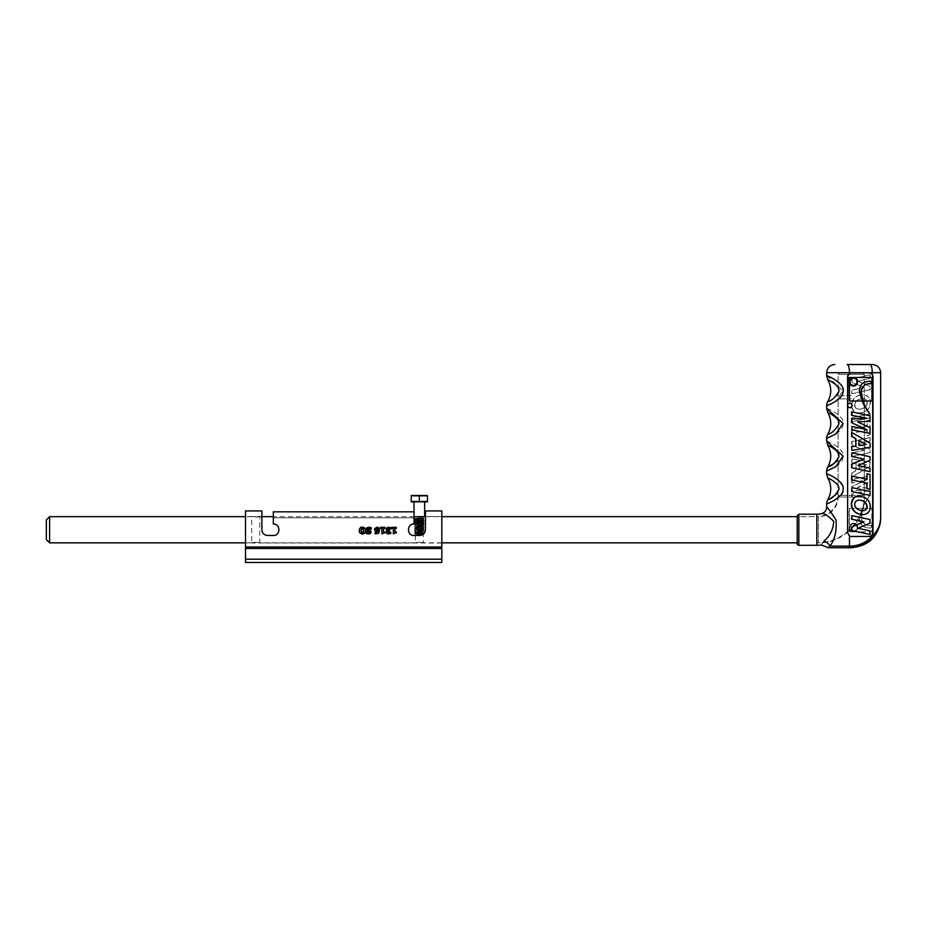 <?xml version="1.0" encoding="UTF-8"?>
<svg xmlns="http://www.w3.org/2000/svg" width="927" height="927" viewBox="0 0 927 927"><rect width="100%" height="100%" fill="white"/><g stroke="black" fill="none" stroke-linecap="round" stroke-linejoin="round"><path stroke-width="0.7" stroke-dasharray="4.63 3.48" d="M261.877 510.939L261.877 529.757C262.214 533.234 264.125 535.146 267.602 535.482L273.326 535.482C280.707 535.841 280.707 523.662 273.326 524.033C276.802 524.358 278.714 526.269 279.05 529.757C278.714 526.269 276.802 524.369 273.326 524.033L273.326 511.831L414.01 511.831L414.01 524.033L414.01 517.799L273.326 517.799L273.326 524.033L273.326 511.831L273.326 517.799L414.01 517.799L414.01 511.831L414.01 524.033C410.534 524.369 408.633 526.269 408.286 529.757C408.633 526.269 410.534 524.358 414.01 524.033C406.629 523.662 406.629 535.841 414.01 535.482L419.746 535.482C423.222 535.146 425.122 533.234 425.47 529.757L425.47 510.939M368.517 533.975L366.316 533.535L366.316 532.04L368.425 532.782L369.549 532.121L366.165 530.035M369.178 532.631L369.549 532.121L367.405 531.113M367.324 531.09L366.721 530.765M366.107 528.911L366.339 528.309M370.302 533.512L369.63 533.813M367.741 529.074L368.39 529.699L368.146 528.517L368.39 529.699L370.487 530.395M369.815 530.07L371.09 531.125M368.9 527.196L371.275 527.695L371.275 529.259L368.888 528.39M395.215 533.141L393.326 533.871L393.326 528.448L391.982 528.448L391.982 527.312L396.304 527.312L396.304 528.448L394.925 528.448L394.925 531.913L396.304 531.913L396.304 532.979M390.649 532.179L390.788 533.581L386.953 533.593M387.046 530.997L386.119 529.294L386.814 527.753L388.842 527.173M386.571 530.383L387.463 530.765L386.119 529.294M389.282 531.31L388.309 531.449L389.549 531.31L389.259 530.163M388.772 527.173L390.974 527.59L390.974 529.016L388.1 528.668L388.239 530.07M390.823 529.016L389.085 528.448L387.764 529.387M389.085 528.448L388.1 528.668L389.085 528.448M383.755 533.141L381.866 533.871L381.866 528.448L380.51 528.448L380.51 527.312L384.832 527.312L384.832 528.448L383.454 528.448L383.454 531.913L384.832 531.913L384.832 532.979M377.892 530.383L376.478 530.314L377.892 530.383L377.556 528.552L376.443 528.552L376.177 529.456M377.556 528.552L376.443 528.552M376.165 533.975L375.076 533.871L375.076 532.585L376.582 532.758M376.177 532.782L377.892 531.217L376.489 531.669M379.537 530.232L378.749 532.944M375.748 527.428L378.761 527.822M359.954 528.263L361.333 527.324M363.384 527.289L364.01 527.521M365.447 529.387L365.597 530.58M359.409 531.808L359.259 530.58M364.369 533.431L363.616 533.813M361.403 532.26L360.962 530.58L362.422 532.758L363.905 530.58L363.454 528.911L361.403 528.923M362.422 532.758L363.454 532.26M363.454 528.911L362.422 528.413L363.454 528.911M245.516 559.201L245.516 562.469L441.82 562.469L441.82 559.201L245.516 559.201L245.516 510.939M441.82 559.201L441.82 510.939M408.286 529.757C408.633 533.234 410.534 535.146 414.01 535.482L419.746 535.482C423.222 535.146 425.122 533.234 425.47 529.757L425.47 516.501L425.47 529.757C425.122 533.234 423.222 535.146 419.746 535.482L414.01 535.482C410.534 535.146 408.633 533.234 408.286 529.757M273.326 535.482C276.802 535.146 278.714 533.234 279.05 529.757C278.714 533.234 276.802 535.146 273.326 535.482L267.602 535.482L273.326 535.482M267.602 535.482C264.125 535.146 262.214 533.234 261.877 529.757L261.877 516.501L261.877 529.757L263.65 533.894M264.172 534.334L267.103 535.458M245.516 529.757L245.516 516.501L245.516 529.757M441.82 529.757L441.82 516.501L441.82 529.757M419.328 542.202C414.149 542.898 414.149 542.898 419.328 542.202C414.149 542.898 414.149 542.898 419.328 542.202C424.52 542.898 424.52 542.898 419.328 542.202C424.52 542.898 424.52 542.898 419.328 542.202M419.328 517.301L423.349 516.663L415.308 516.663L419.328 517.301M255.748 542.202C250.557 542.898 250.557 542.898 255.748 542.202C250.557 542.898 250.557 542.898 255.748 542.202C260.927 542.898 260.927 542.898 255.748 542.202C260.927 542.898 260.927 542.898 255.748 542.202M255.748 517.301L259.769 516.663L251.727 516.663L255.748 517.301M46.35 539.572L46.35 519.943M49.618 516.663L49.618 542.84M851.206 398.888L838.112 398.888L851.206 398.888M851.206 395.609L841.392 395.609L851.206 395.609M841.392 395.609L838.112 398.888L838.112 497.034L864.288 497.034L838.112 497.034A19.629 19.629 0 0 1 818.483 516.663L818.483 542.84L818.483 516.663L797.22 516.663L797.22 542.84L797.22 516.663L816.849 516.663L816.849 542.84L816.849 516.663A21.263 21.263 0 0 0 838.112 495.4L864.288 495.4L838.112 495.4L838.112 374.346L864.288 374.346L838.112 374.346L839.758 372.712L862.655 372.712L839.758 372.712M419.328 533.477C405.087 533.778 428.737 534.114 421.646 534.497L416.617 534.497L422.782 533.431C429.769 532.909 403.963 532.388 419.34 531.855C435.933 531.264 402.724 530.661 419.328 530.059C435.957 529.456 402.712 528.853 419.328 528.263C435.957 527.66 402.712 527.057 419.328 526.455C435.945 525.864 402.712 525.261 419.328 524.659C435.957 524.056 402.712 523.465 419.328 522.863C435.945 522.26 402.712 521.658 419.328 521.067C435.945 520.464 402.724 519.862 419.328 519.259L422.654 519.05L419.328 519.097C402.712 519.699 435.945 520.302 419.328 520.904C402.712 521.495 435.957 522.098 419.328 522.701C402.712 523.303 435.945 523.894 419.328 524.497C402.712 525.099 435.957 525.702 419.328 526.304C402.712 526.895 435.957 527.498 419.328 528.1C402.712 528.703 435.957 529.294 419.328 529.896C402.712 530.499 435.945 531.101 419.328 531.692C402.851 532.272 434.508 532.851 420.394 533.431L414.751 533.732L415.655 534.659L423.013 534.659L415.655 534.659M423.013 534.659L421.646 534.497M419.328 521.067L424.242 520.453L419.328 521.067M420.198 519.05C417.729 518.877 427.428 518.17 421.553 517.892L415.516 518.564L423.152 519.456L415.516 520.36L414.52 519.653L419.328 519.259M419.328 519.097L414.427 519.711M423.152 519.804L415.516 520.696L423.152 519.804L424.242 520.453M419.328 522.863L424.242 522.249L419.328 522.863M414.45 521.322L415.516 520.36L423.141 521.264L415.516 522.168L414.427 521.507M419.328 524.659L424.242 524.045L419.328 524.659M415.516 522.168L423.141 523.06L415.516 523.964L414.427 523.315M419.328 526.455L424.242 525.852L419.328 526.455M414.439 523.118L423.141 521.6L415.516 520.696L423.141 521.6L415.516 522.504L423.141 523.396L415.516 524.3L423.141 524.856L415.516 525.76L414.427 525.111M419.328 528.263L424.242 527.648L419.328 528.263M415.516 525.76L423.141 526.663L415.516 527.556L414.427 526.907M419.328 530.059L424.242 529.444L419.328 530.059M419.34 531.855L424.242 531.252L419.34 531.855M424.218 533.013L420.394 533.431L424.218 533.245L423.152 532.399M423.465 518.205L419.931 517.892C413.987 518.216 413.79 518.471 419.34 518.668L423.94 518.981L423.465 518.205M415.157 518.332L414.01 516.663L424.647 516.663L423.419 517.892M421.634 517.892L419.919 517.892C413.987 518.216 413.79 518.471 419.34 518.668M424.021 518.946L423.152 519.456M414.439 519.526L422.7 517.892L415.516 518.9L423.141 519.468M415.516 522.156L423.141 523.396L415.516 524.3L423.141 525.192L415.516 526.096L423.141 527L415.516 526.096L423.141 525.192L424.218 524.242M423.152 527L415.516 527.903L423.141 528.796L415.516 527.903L423.152 527L424.218 526.038M414.45 530.314L423.152 528.796L415.516 529.699L423.141 530.592L415.516 531.495L423.141 532.399L415.516 533.292L423.141 534.195L415.516 533.292L423.141 532.063L415.516 532.967L423.141 533.859L416.617 534.497M415.516 527.556L423.141 528.46L415.516 529.363L423.141 530.256L415.516 531.159L423.141 532.063L424.218 531.438M411.623 501.947L427.046 501.947M411.24 495.841L427.428 495.841L427.428 501.507L411.229 501.507L411.229 495.841M419.317 495.841L419.317 501.507M427.046 495.4L411.623 495.4M852.272 405.423C850.627 402.26 848.981 402.26 847.359 405.423C848.981 408.598 850.627 408.598 852.272 405.423L851.519 403.662C849.781 402.515 848.425 402.874 847.463 404.74L847.463 406.119C848.448 407.996 849.804 408.343 851.565 407.15L852.272 405.423L851.206 407.451C846.432 410.128 846.432 400.719 851.206 403.396L852.272 405.423M847.602 404.369L847.602 406.49M847.765 406.779L847.765 532.689L849.456 535.864A3.766 3.627 -90 0 0 851.415 536.455L869.549 536.455A3.766 3.627 -90 0 0 872.249 535.203L873.164 532.689L873.164 376.629L872.249 374.126A3.766 3.627 -90 0 0 869.549 372.863L851.415 372.863A3.766 3.627 -90 0 0 849.456 373.465L847.765 376.629L847.765 404.079M861.809 545.227L849.051 547.741L849.456 546.107C858.402 546.073 866.003 542.782 872.249 536.235C877.857 530.615 880.662 524.636 880.65 518.297L879.028 527.382M848.947 546.107L829.966 546.107C826.2 547.556 826.2 547.556 829.966 546.107C834.845 539.352 836.872 530.673 836.027 520.082C830.65 511.565 827.533 507.289 826.675 507.243C827.973 507.811 831.09 512.086 836.027 520.082C836.872 530.673 834.845 539.352 829.966 546.107A6.547 4.218 -143.5 0 0 823.86 541.148C829.978 536.154 833.246 529.537 833.686 521.298C828.205 515.864 824.265 513.28 821.867 513.535M826.664 408.448C827.51 408.193 845.83 416.316 842.991 424.52C843.292 431.982 827.035 438.587 826.664 438.39M826.664 473.882C830.916 473.384 853.489 488.807 837.973 497.834M833.651 500.696L826.664 503.825M826.675 441.171C827.51 440.916 845.83 449.039 842.991 457.243C843.292 464.705 827.035 471.31 826.664 471.113M826.664 375.736L843.072 390.707L835.83 401.24L826.664 405.678M847.463 406.119L847.463 532.689A3.766 3.627 -90 0 0 851.09 536.455L869.225 536.455A3.766 3.627 -90 0 0 872.852 532.689L872.852 376.629A3.766 3.627 -90 0 0 869.225 372.863L851.09 372.863A3.766 3.627 -90 0 0 847.463 376.629L847.463 404.74M851.832 406.826C853.095 411.136 855.54 413.199 859.167 413.025L862.226 412.527C867.22 411.171 869.874 407.822 870.175 402.503C869.92 397.567 867.382 394.972 862.55 394.705C856.513 395.076 852.84 398.065 851.519 403.662M851.565 407.15C852.91 411.24 855.343 413.199 858.842 413.025M849.167 508.32L862.307 508.32A52.92 51.008 90 0 1 869.874 495.609A40.232 38.783 -90 0 0 863.107 508.32L871.832 508.332L871.809 531.843L849.155 531.831L849.167 508.32L862.631 508.32A52.92 51.008 -90 0 0 860.013 516.188A10.324 9.954 -90 0 0 861.148 524.161L860.928 524.161A7.868 7.59 -90 0 0 864.787 527.15A16.13 15.539 -90 0 0 869.746 527.996A16.13 15.539 -90 0 0 870.627 527.973L872.145 525.227A8.285 7.984 90 0 1 861.693 516.397A40.232 38.783 90 0 1 863.431 508.32L863.211 508.32A40.232 38.783 90 0 1 869.989 495.609A52.92 51.008 -90 0 0 862.411 508.32A52.92 51.008 -90 0 0 859.792 516.188A10.324 9.954 -90 0 0 860.928 524.161M869.874 374.844L851.739 378.772L851.739 382.364L863.918 387.463L851.739 390.116L851.739 393.697L869.874 389.769L869.874 386.188L857.742 381.067L869.874 378.425L870.198 374.844L851.739 378.772M866.849 426.153L851.739 429.421L851.739 433.291L866.849 430.024L866.849 435.528L869.874 434.867L869.874 420.047L866.849 420.696L867.174 426.153L851.739 429.421M866.78 479.665L851.739 486.663L851.739 490.337L866.884 491.009L851.739 493.998L851.739 497.486L869.874 493.558L869.874 488.042L857.417 487.463L869.874 481.553L869.874 476.003L851.739 479.421L851.739 482.932L867.104 479.665L851.739 486.663M851.739 462.619L855.748 463.233L855.748 470.684L851.739 472.967L851.739 476.942L869.874 466.316L869.874 461.994L851.739 458.946L851.739 462.619L855.748 463.233M869.874 437.637L851.739 441.565L851.739 445.145L863.918 450.255L851.739 452.909L851.739 456.49L869.874 452.561L869.874 448.981L857.742 443.859L869.874 441.217L870.198 437.637L851.739 441.565M851.739 417.834L851.739 421.704L869.874 417.776L869.874 413.905L851.739 417.834L851.739 421.704M859.167 413.025L862.55 412.527C867.545 411.171 870.198 407.822 870.499 402.503C870.256 397.567 867.707 394.972 862.875 394.705C856.687 395.111 853.002 398.204 851.809 403.987M862.805 398.564C857.95 399.12 855.308 401.24 854.856 404.914C855.065 407.625 856.536 409.05 859.248 409.201C863.987 408.958 866.699 406.826 867.382 402.805C867.278 400.163 865.76 398.749 862.805 398.564L862.481 398.564C865.424 398.749 866.954 400.163 867.046 402.805C866.374 406.826 863.663 408.958 858.923 409.201C856.212 409.05 854.74 407.625 854.532 404.914C854.972 401.24 857.626 399.12 862.481 398.564M849.005 401.009L862.261 400.997A52.92 51.008 -90 0 1 859.63 393.129A10.324 9.954 -90 0 1 860.766 385.157A7.868 7.59 -90 0 1 864.624 382.167A16.13 15.539 -90 0 1 869.584 381.321A16.13 15.539 -90 0 1 869.688 381.333M871.774 384.102A8.285 7.984 90 0 0 869.352 383.674M849.097 381.715A4.287 4.137 -90 0 1 853.164 377.498M853.35 385.4A3.615 3.488 90 0 0 856.722 381.785A3.615 3.488 90 0 0 853.35 378.17M853.35 386.072A4.287 4.137 -90 0 1 849.097 381.854M870.036 491.542L869.711 495.424M851.577 487.614L869.711 491.542M870.036 468.1L869.711 471.692M857.904 465.458L869.711 468.1M870.036 460.348L857.579 465.458M870.036 456.756L869.711 460.348M851.577 452.828L869.711 456.756M858.947 440.36L858.611 445.62M870.036 447.324L851.577 450.383M870.036 443.013L869.711 447.324M851.577 432.388L869.711 443.013M866.942 429.664L866.328 429.525M851.577 426.385L866.618 429.664M870.036 427.764L869.711 433.315M857.591 421.855L869.711 427.764M870.036 421.287L857.255 421.855M870.036 415.76L869.711 421.287M851.577 411.831L869.711 415.76M870.036 474.45L869.711 489.282M866.687 473.79L869.711 474.45M851.577 476.026L866.687 479.305M858.958 500.128L858.761 500.117C856.05 500.267 854.578 501.704 854.37 504.404C854.821 508.077 857.463 510.198 862.319 510.765L862.481 510.754M858.68 496.293L862.064 496.791C867.058 498.158 869.711 501.495 870.013 506.814C869.769 511.75 867.22 514.346 862.388 514.612M870.036 530.893L869.711 534.473M857.904 528.251L869.711 530.893M870.036 523.129L857.579 528.251M870.036 519.549L869.711 523.129M851.577 515.621L869.711 519.549M869.387 536.455L850.928 536.455A3.766 3.627 -90 0 1 847.301 532.689L847.301 376.629A3.766 3.627 -90 0 1 850.928 372.863L869.387 372.863M869.723 413.709A40.232 38.783 -90 0 1 862.944 400.997L871.67 400.985L871.658 377.474M861.148 524.161A7.868 7.59 -90 0 0 864.995 527.15A16.13 15.539 -90 0 0 869.955 527.996A16.13 15.539 -90 0 0 870.847 527.973L870.627 527.973M871.925 525.227A8.285 7.984 90 0 1 861.473 516.397A40.232 38.783 90 0 1 863.211 508.32L863.107 508.32M870.847 527.973L872.145 525.227L872.145 531.843L853.674 531.831A4.287 4.137 -90 0 0 857.753 527.509A4.287 4.137 -90 0 0 853.616 523.245A4.287 4.137 -90 0 0 849.48 527.463L849.259 527.602A4.287 4.137 -90 0 0 853.327 531.831L853.466 531.831A4.287 4.137 -90 0 0 857.533 527.509A4.287 4.137 -90 0 0 853.396 523.245A4.287 4.137 -90 0 0 849.259 527.463M853.396 523.917A3.615 3.488 90 0 1 856.884 527.544A3.615 3.488 90 0 1 853.396 531.159A3.615 3.488 90 0 1 849.908 527.544A3.615 3.488 90 0 1 853.396 523.917L853.616 523.917A3.615 3.488 90 0 1 857.104 527.544A3.615 3.488 90 0 1 853.616 531.159A3.615 3.488 90 0 1 850.129 527.544A3.615 3.488 90 0 1 853.616 523.917M849.259 527.602L849.48 527.602A4.287 4.137 -90 0 0 853.547 531.831L853.327 531.831M853.547 531.831L849.155 531.831M849.48 531.831L849.48 527.602M863.431 508.32L872.156 508.332L872.145 525.227M849.48 527.463L849.491 508.32M852.064 421.704L870.198 417.776L870.198 413.905L852.064 417.834M852.064 441.565L852.064 445.145L864.242 450.255L852.064 452.909L852.064 456.49L870.198 452.561L870.198 448.981L858.066 443.859L870.198 441.217L870.198 437.637M866.386 464.809L859.097 463.709L859.097 468.969L866.386 464.809L858.773 468.969L858.773 463.709L866.061 464.809M856.073 463.233L856.073 470.684L852.064 472.967L852.064 476.942L870.198 466.316L870.198 461.994L852.064 458.946L852.064 462.619M852.064 486.663L852.064 490.337L867.208 491.009L852.064 493.998L852.064 497.486L870.198 493.558L870.198 488.042L857.742 487.463L870.198 481.553L870.198 476.003L852.064 479.421L852.064 482.932L867.104 479.665M852.064 429.421L852.064 433.291L867.174 430.024L867.174 435.528L870.198 434.867L870.198 420.047L867.174 420.696L867.174 426.153M852.064 378.772L852.064 382.364L864.242 387.463L852.064 390.116L852.064 393.697L870.198 389.769L870.198 386.188L858.066 381.067L870.198 378.425L870.198 374.844M823.86 541.148C820.557 546.327 820.557 546.327 823.86 541.148M797.22 543.662L797.22 515.852M827.799 401.518C829.445 401.31 832.562 399.201 837.151 395.18M838.112 393.662C842.921 387.208 828.564 379.653 827.799 379.896M827.799 434.23C831.438 433.662 835.1 430.325 838.796 424.218C840.546 418.286 828.054 412.422 827.799 412.608M834.219 463.407C846.675 457.092 830.696 444.937 827.799 445.331M836.965 493.57C839.92 489.63 839.317 485.887 835.169 482.341M831.38 479.78L830.383 479.247M441.82 547L245.516 547M441.82 548.494L245.516 548.494M415.516 518.9L423.141 519.804M414.45 524.925L415.516 524.3L423.141 525.192M415.516 529.699L423.141 530.592L415.516 531.495L423.141 532.399M847.278 364.531A8.181 2.178 -90 0 1 849.456 372.712L826.664 372.712M880.65 372.712L849.456 372.712L849.456 373.465M849.456 535.864L849.051 547.741M872.249 535.203L872.249 536.235M798.854 514.207L798.854 545.296M816.849 545.296L816.849 514.207M870.071 364.531A8.181 2.178 90 0 1 872.249 372.712L872.249 374.126M441.82 516.501L425.47 516.501M261.877 516.501L245.516 516.501M441.82 543.002L245.516 543.002M441.82 542.84L423.349 542.84L423.349 516.663M261.877 516.663L259.769 516.663L259.769 542.84L415.308 542.84L415.308 516.663L273.326 516.663M245.516 542.84L251.727 542.84L251.727 516.663L245.516 516.663M862.655 372.712L864.288 374.346L864.288 495.4C864.949 520.754 842.203 543.489 816.849 542.84L818.483 542.84C842.967 543.465 864.926 521.507 864.288 497.034L864.288 398.888L861.021 395.609M425.47 516.663L441.82 516.663M424.207 522.225L423.152 521.6M424.207 524.022L423.152 523.396M424.207 525.818L423.152 525.203M414.45 526.721L415.516 526.096M424.207 527.614L423.141 527M414.45 528.517L415.516 527.903M424.207 529.421L423.141 528.796M424.207 531.217L423.152 530.256M414.45 532.121L415.516 531.495L414.45 530.534M414.751 533.743L415.516 532.955L414.45 532.341M423.141 521.6L424.218 520.638M423.141 523.396L424.207 522.446M423.141 528.46L424.218 527.834M415.516 529.363L414.45 528.738M423.141 530.256L424.207 529.641M423.141 533.859L424.218 533.245M414.01 511.831L414.01 516.663"/><path stroke-width="1.39" d="M366.686 527.903L368.9 527.196L366.061 529.363L369.549 532.121L368.425 532.782L366.316 532.04L366.316 533.535L368.517 533.975L371.24 531.913L367.741 529.074L368.888 528.39L371.275 529.259L371.275 527.695L369.224 527.208M369.63 533.813L368.228 533.964M366.466 532.04L369.178 532.631L369.549 532.121L367.324 531.09M368.691 531.449L369.178 532.631L369.549 532.121L367.405 531.113M371.24 531.913L370.302 533.512M369.479 528.448L368.146 528.517L368.529 529.746M368.39 529.699L368.146 528.517L368.39 529.699L369.815 530.07M396.304 532.979L396.304 531.913L394.925 531.913L394.925 528.448L396.304 528.448L396.304 527.312L391.982 527.312L391.982 528.448L393.326 528.448L393.326 533.871L395.215 533.141M387.463 530.765L386.119 529.294L387.463 530.765L386.292 532.353L386.953 533.593L390.788 533.581L390.788 532.179L388.251 532.596L389.549 530.163L387.764 529.387L389.085 528.448L390.974 529.016L390.974 527.59L386.814 527.753L386.13 529.085M388.309 531.449L389.282 531.31L388.309 531.449L388.251 532.596L390.649 532.179M386.397 531.739L386.953 533.593L388.32 533.987M386.292 532.353L387.463 530.835M386.571 530.383L386.119 529.294L386.571 530.383M390.499 528.83L388.1 528.668L388.239 530.07L389.259 530.163M390.823 529.016L389.085 528.448L387.764 529.387M389.085 528.448L388.1 528.668M386.814 527.753L388.772 527.173M384.832 532.979L384.832 531.913L383.454 531.913L383.454 528.448L384.832 528.448L384.832 527.312L380.51 527.312L380.51 528.448L381.866 528.448L381.866 533.871L383.755 533.141M376.489 531.669L377.892 531.217L375.273 531.298L374.531 529.537L375.273 531.298L377.892 531.217L376.177 532.782L375.076 532.585L375.076 533.871L378.749 532.944L379.537 530.232L378.761 527.822L376.988 527.173L374.531 529.537L374.844 528.286M377.556 528.552L376.443 528.552L376.177 529.456L376.478 530.314L376.443 528.552L377.556 528.552L377.892 530.383L376.478 530.314L377.196 530.534M376.988 528.286L376.177 529.456L376.443 528.552M375.192 532.585L376.177 532.782L375.192 532.585M379.085 532.422L377.069 533.894M376.988 527.173L378.761 527.822L379.491 531.02M361.333 527.324L362.434 527.173C360.754 526.918 359.699 528.054 359.259 530.58L359.433 529.282M359.56 528.946L359.954 528.263M359.259 530.58C359.016 532.388 360.07 533.523 362.434 533.998C364.346 534.01 365.4 532.874 365.597 530.58C365.794 528.738 364.74 527.602 362.434 527.173L363.384 527.289M364.728 528.066L365.25 528.842M363.616 533.813L361.449 533.871M360.082 533.048L359.606 532.341M365.597 530.58L365.412 531.913M365.273 532.272L364.89 532.921M361.403 532.26L362.422 532.758L360.962 530.58L361.403 532.26M363.894 530.916L362.422 532.758L363.651 531.936M361.403 528.923L360.962 530.58L362.422 528.413L363.905 530.58L363.454 528.911L361.403 528.923L363.454 528.911L362.422 528.413M441.82 559.201L441.82 510.939L425.47 510.939L425.47 529.757C425.122 533.234 423.222 535.146 419.746 535.482L414.01 535.482C406.629 535.829 406.629 523.674 414.01 524.033L414.01 511.831L273.326 511.831L273.326 524.033C280.719 523.674 280.719 535.829 273.326 535.482L267.602 535.482C264.125 535.146 262.214 533.234 261.877 529.757L261.877 510.939L245.516 510.939L245.516 562.469L441.82 562.469L441.82 559.201L245.516 559.201M49.618 516.663L46.35 519.943L46.35 539.572L49.618 542.84L49.618 516.663L245.516 516.663M414.01 516.663L424.647 516.663L424.647 501.947M411.24 495.841L411.229 501.507L427.428 501.507L427.428 495.841L411.24 495.841M411.229 495.505L427.428 495.505M427.428 501.843L411.229 501.843M419.328 495.841L419.328 501.507M852.272 405.423C850.638 408.54 849.005 408.54 847.359 405.423C849.005 402.306 850.638 402.306 852.272 405.423M847.602 406.49L847.602 376.629L849.456 373.361A3.766 3.627 -90 0 1 851.264 372.863L869.387 372.863A3.766 3.627 -90 0 1 872.249 374.323L873.014 376.629L873.014 532.689L872.249 535.006A3.766 3.627 -90 0 1 869.387 536.455L851.264 536.455A3.766 3.627 -90 0 1 849.456 535.957L847.602 532.689L847.602 406.49M849.456 535.957L849.456 546.107L829.966 546.107C834.845 539.352 836.872 530.673 836.027 520.082C830.65 511.565 827.533 507.289 826.675 507.243C827.973 507.811 831.09 512.086 836.027 520.082C836.872 530.673 834.845 539.352 829.966 546.107C826.2 547.556 826.2 547.556 829.966 546.107A6.547 4.218 -143.5 0 0 823.86 541.148C820.557 546.327 820.557 546.327 823.86 541.148C829.978 536.154 833.257 529.537 833.686 521.298C828.205 515.864 824.265 513.28 821.867 513.535A18.818 18.818 0 0 1 816.849 514.207L816.849 545.296L798.854 545.296L798.854 514.207L797.22 515.852L797.22 543.662A1.634 1.634 0 0 0 798.854 545.296M821.867 513.535C824.879 512.504 826.478 510.395 826.664 507.22L826.664 503.825C827.035 504.021 843.292 497.417 842.991 489.966C845.83 481.75 827.51 473.627 826.664 473.882L826.664 471.113L835.83 466.675L843.072 456.142L826.675 441.171L826.664 438.39L835.83 433.963L843.072 423.419L826.664 408.448L826.664 405.678C827.035 405.864 843.292 399.27 842.991 391.808C845.83 383.604 827.51 375.481 826.664 375.736L826.664 372.712L849.456 372.712L849.456 373.361M837.973 497.834L833.651 500.696M849.317 381.854L849.456 380.684A4.287 4.137 -90 0 1 853.385 377.498L853.524 377.498A4.287 4.137 -90 0 1 857.591 381.82A4.287 4.137 -90 0 1 849.456 382.886L849.329 401.009L862.469 400.997A52.92 51.008 -90 0 1 859.85 393.129A10.324 9.954 -90 0 1 860.986 385.157A7.868 7.59 -90 0 1 864.845 382.167A16.13 15.539 -90 0 1 869.804 381.321A16.13 15.539 -90 0 1 870.685 381.356L871.728 384.01M869.688 381.333A16.13 15.539 -90 0 1 870.465 381.356M870.685 381.356L871.983 384.102A8.285 7.984 90 0 0 861.531 392.921A40.232 38.783 90 0 0 863.269 400.997L863.049 400.997A40.232 38.783 90 0 0 869.827 413.709A52.92 51.008 -90 0 1 862.261 400.997M869.352 383.674A8.285 7.984 90 0 0 861.31 392.921A40.232 38.783 90 0 0 863.049 400.997M853.35 378.17A3.615 3.488 90 0 0 849.758 381.785A3.615 3.488 90 0 0 853.35 385.4M853.234 385.4L853.454 385.4A3.615 3.488 90 0 0 856.942 381.785A3.615 3.488 90 0 0 853.454 378.17A3.615 3.488 90 0 0 849.966 381.785A3.615 3.488 90 0 0 853.454 385.4M849.317 381.715L849.317 377.498L853.385 377.498A4.287 4.137 -90 0 1 857.371 381.785A4.287 4.137 -90 0 1 853.35 386.072M863.269 400.997L871.994 400.985L871.983 377.474L853.524 377.498M871.983 377.474L848.993 377.498L849.329 401.009M851.913 491.484L851.913 487.614L851.577 491.484L870.036 495.424L851.577 491.484M851.913 487.614L870.036 491.542L870.036 495.424M870.036 471.692L851.577 467.753L851.577 464.172L863.755 459.074L851.577 456.42L851.913 452.828L870.036 456.756L870.036 460.348L857.904 465.458L870.036 468.1L870.036 471.692L851.577 467.753M851.913 467.753L851.913 464.172L864.08 459.074L851.913 456.42L851.913 452.828M866.224 444.52L858.947 445.62L858.947 440.36L866.224 444.52L858.947 440.545M858.947 445.574L865.899 444.52M851.913 446.71L855.911 446.096L855.586 438.633L851.577 436.35L851.577 432.388L870.036 443.013L870.036 447.324L851.913 450.383L851.577 446.71L855.586 446.096M851.913 450.383L851.577 446.71M855.911 446.096L855.911 438.633L851.913 436.35L851.913 432.388M866.942 429.664L851.577 422.666L851.577 418.992L866.722 418.32L851.577 415.319L851.577 411.831L870.036 415.76L870.036 421.287L857.591 421.855L870.036 427.764L870.036 433.315L851.913 429.908L851.913 426.385L866.942 429.664M866.328 429.525L851.577 422.666M851.913 426.385L851.913 429.908M870.036 433.315L851.577 429.908M851.913 422.666L851.913 418.992L867.058 418.32L851.913 415.319L851.913 411.831M867.012 483.176L851.577 479.908L851.577 476.026L867.012 479.305L867.012 473.79L870.036 474.45L870.036 489.282L867.012 488.622L867.012 483.176L851.577 479.908M867.012 488.622L866.687 483.176M870.036 489.282L866.687 488.622M867.012 473.79L866.687 479.236M851.913 479.908L851.913 476.026M862.643 510.765C857.788 510.198 855.146 508.077 854.694 504.404C854.914 501.704 856.374 500.267 859.097 500.117C863.825 500.36 866.536 502.492 867.22 506.513C867.127 509.166 865.598 510.58 862.643 510.765M862.319 510.765C865.273 510.58 866.791 509.166 866.896 506.513C866.212 502.492 863.5 500.36 858.761 500.117M851.577 503.975C852.353 498.668 854.821 496.107 859.016 496.293L858.68 496.293C854.497 496.107 852.017 498.668 851.253 503.975C851.878 510.557 855.586 514.103 862.388 514.612L862.713 514.612C855.911 514.103 852.203 510.557 851.577 503.975L851.253 503.975M859.016 496.293L862.4 496.791C867.394 498.158 870.036 501.495 870.337 506.814C870.094 511.75 867.556 514.346 862.713 514.612M870.036 534.473L851.577 530.545L851.577 526.965L863.755 521.855L851.577 519.201L851.913 515.621L870.036 519.549L870.036 523.129L857.904 528.251L870.036 530.893L870.036 534.473L851.577 530.545M851.913 530.545L851.913 526.965L864.08 521.855L851.913 519.201L851.913 515.621M869.062 372.863A3.766 3.627 -90 0 1 872.689 376.629L872.689 532.689A3.766 3.627 -90 0 1 869.062 536.455M862.145 400.997A52.92 51.008 90 0 0 869.723 413.709L869.827 413.709M828.298 547.753L848.564 547.753L828.298 547.753L821.589 545.064L816.849 545.296M879.028 527.382L873.06 537.301L872.249 536.235C866.003 542.782 858.402 546.073 849.456 546.107L849.051 547.741C858.437 547.706 866.432 544.23 873.06 537.301L861.809 545.227M849.051 547.741L851.206 547.753L848.564 547.753L848.947 546.107M872.249 536.235C877.857 530.615 880.662 524.636 880.65 518.297C880.662 525.006 878.136 531.345 873.06 537.301L872.249 535.006M826.664 405.678A8.181 8.181 0 0 1 827.799 401.518C831.728 394.311 831.728 387.104 827.799 379.896C828.054 379.711 840.534 385.574 838.796 391.495C835.1 397.602 831.438 400.939 827.799 401.518M837.151 395.18L838.112 393.662M826.664 438.39A8.181 8.181 0 0 1 827.799 434.23C831.728 427.023 831.728 419.815 827.799 412.608C828.066 412.422 840.534 418.297 838.796 424.218C835.1 430.325 831.438 433.662 827.799 434.23M826.664 471.113A8.181 8.181 0 0 1 827.799 466.953L834.219 463.407M827.799 445.331C828.066 445.145 840.534 451.009 838.796 456.941C835.1 463.036 831.438 466.374 827.799 466.953C831.728 459.746 831.728 452.538 827.799 445.331L826.675 441.171M826.664 503.825A8.181 8.181 0 0 1 827.799 499.665C829.341 499.479 832.388 497.451 836.965 493.57M835.169 482.341L831.38 479.78M830.383 479.247L827.799 478.042C828.054 477.857 840.534 483.72 838.796 489.653C835.1 495.76 831.438 499.097 827.799 499.665C831.728 492.457 831.728 485.25 827.799 478.042L826.664 473.882M847.278 364.531L870.071 364.531L847.278 364.531A8.181 2.178 -90 0 1 849.456 372.712L880.65 372.712C880.163 367.741 877.44 365.018 872.469 364.531L870.071 364.531L872.469 364.531M441.82 547L245.516 547M441.82 548.494L245.516 548.494M849.456 382.886L849.456 401.009M849.456 377.498L849.456 380.684M872.249 374.323L872.249 372.712A8.181 2.178 -90 0 0 870.071 364.531M49.618 542.84L245.516 542.84M441.82 542.84L797.22 542.84M261.877 516.663L273.326 516.663M423.349 516.663L425.47 516.663M441.82 516.663L797.22 516.663M414.01 501.947L414.01 511.831M798.854 514.207L816.849 514.207M851.206 547.753C869.086 546.003 878.9 536.188 880.65 518.297L880.65 372.712M826.664 375.736L827.799 379.896M826.664 408.448L827.799 412.608M826.664 372.712C827.151 367.741 829.874 365.018 834.845 364.531"/></g></svg>
